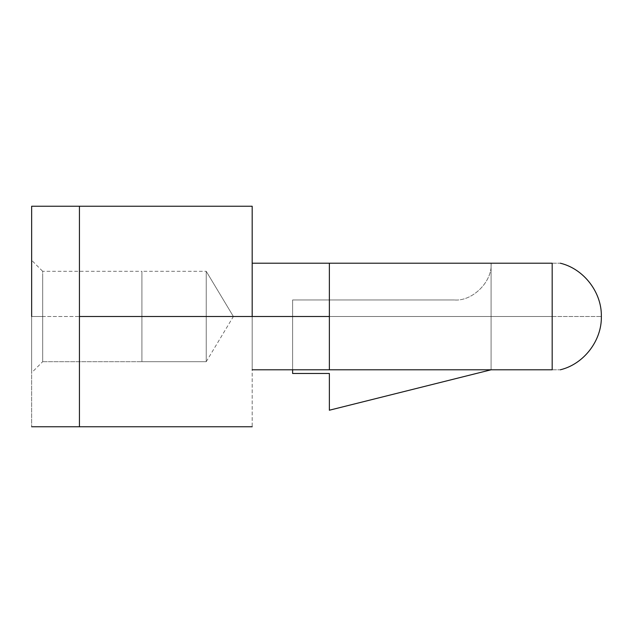 <?xml version="1.0" encoding="UTF-8"?>
<svg xmlns="http://www.w3.org/2000/svg" width="633" height="633" viewBox="0 0 633 633"><rect width="100%" height="100%" fill="white"/><g stroke="black" fill="none" stroke-linecap="round" stroke-linejoin="round"><path stroke-width="0.47" stroke-dasharray="3.17 2.37" d="M552.174 369.791C562.492 369.791 562.492 369.791 552.174 369.791L552.174 263.209L552.174 316.5L329.366 316.5L329.366 263.209L552.174 263.209L329.366 263.209L491.089 263.209L491.089 369.791L491.089 263.209L252.179 263.209L252.179 369.791L491.089 369.791L252.179 369.791L252.179 263.209L329.366 263.209L252.179 263.209L329.366 263.209L329.366 369.791L329.366 316.5L552.174 316.5L552.174 369.791L329.366 369.791L329.366 263.209L252.179 263.209L252.179 369.791L252.179 316.5L79.434 316.5L79.434 206.239L252.179 206.239L79.434 206.239L79.434 371.634L79.434 316.5L252.179 316.5L252.179 426.761L79.434 426.761L79.434 316.5L79.434 426.761L252.179 426.761L252.179 206.239L252.179 369.791L252.179 263.209L252.179 369.791L329.366 369.791L252.179 369.791L252.179 263.209L329.366 263.209L329.366 369.791L329.366 263.209L491.089 263.209L491.089 369.791L491.089 263.209L491.089 369.791L491.089 263.209L329.366 263.209L329.366 369.791L491.089 369.791L491.089 263.209C492.727 281.392 472.519 301.601 454.328 299.963C472.519 301.601 492.727 281.392 491.089 263.209C492.727 281.392 472.519 301.601 454.328 299.963L292.612 299.963L454.328 299.963L292.612 299.963L292.612 373.47L329.366 373.47L329.366 410.224L491.089 369.791L329.366 410.224L329.366 373.47L292.612 373.47L292.612 299.963L292.612 369.791L292.612 299.963L454.328 299.963C472.519 301.601 492.727 281.392 491.089 263.209L491.089 369.791M552.174 316.5L601.35 316.5L552.174 316.5M552.174 263.209C562.492 263.209 562.492 263.209 552.174 263.209M79.434 206.239L79.434 316.5L79.434 206.239M79.434 426.761L79.434 261.366L79.434 316.5L31.65 316.5L31.65 206.239L31.65 426.761L31.65 316.5L79.434 316.5L79.434 426.761M206.239 271.312L233.387 316.5L206.239 271.312L206.239 361.688L206.239 271.312L206.239 361.688L206.239 271.312L141.911 271.312L141.911 361.688L141.911 271.312L141.911 361.688L206.239 361.688L141.911 361.688L141.911 271.312L42.68 271.312L42.68 361.688L42.68 271.312L31.65 260.282M42.68 361.688L141.911 361.688L42.68 361.688L42.68 274.754L42.68 361.688L31.65 372.718L31.65 260.282L31.65 372.718L31.65 316.5L31.65 372.718L31.65 316.5L42.68 316.5L31.65 316.5L31.65 206.239L31.65 316.5M206.239 361.688L233.387 316.5"/><path stroke-width="0.95" d="M252.179 316.5L329.366 316.5L329.366 263.209L252.179 263.209L552.174 263.209C562.492 263.209 562.492 263.209 552.174 263.209L329.366 263.209L329.366 316.5L252.179 316.5L252.179 206.239L79.434 206.239L79.434 316.5L252.179 316.5L79.434 316.5L79.434 426.761L252.179 426.761L79.434 426.761L79.434 206.239L252.179 206.239L252.179 316.5M491.089 369.791L329.366 410.224L491.089 369.791L552.174 369.791C562.492 369.791 562.492 369.791 552.174 369.791L252.179 369.791L329.366 369.791L329.366 316.5L329.366 369.791L552.174 369.791L552.174 263.209L552.174 369.791C562.492 369.791 562.492 369.791 552.174 369.791M552.174 263.209C562.492 263.209 562.492 263.209 552.174 263.209M292.612 373.47L292.612 369.791L292.612 373.47L329.366 373.47L292.612 373.47M329.366 410.224L329.366 373.47L329.366 410.224M31.65 316.5L31.65 206.239L31.65 316.5M560.332 369.791C583.911 364.117 601.912 340.491 601.35 316.5C601.912 292.509 583.911 268.883 560.332 263.209M79.434 206.239L31.65 206.239M31.65 426.761L79.434 426.761"/></g></svg>
